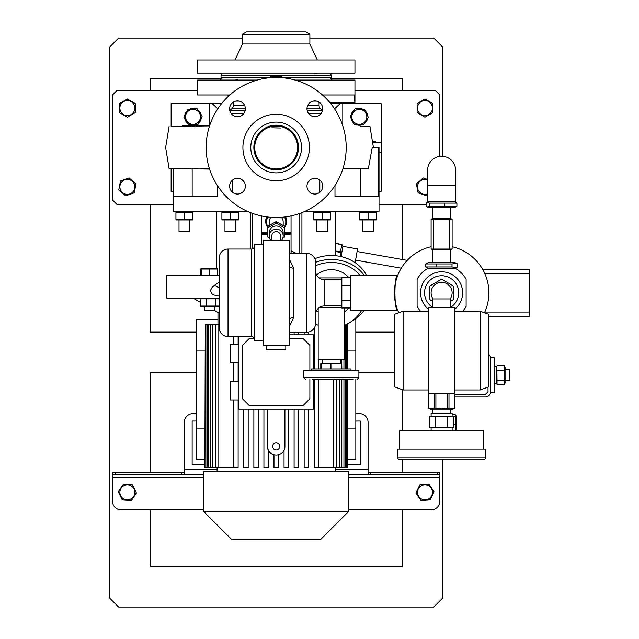 <?xml version="1.0" encoding="UTF-8"?>
<svg xmlns="http://www.w3.org/2000/svg" width="639" height="639" viewBox="0 0 639 639"><rect width="100%" height="100%" fill="white"/><g stroke="black" fill="none" stroke-linecap="round" stroke-linejoin="round"><path stroke-width="0.96" d="M457.54 266.958L456.518 267.549L452.005 266.958L425.686 266.958L425.686 263.939L452.005 263.939L456.518 263.348L457.54 263.939L457.54 266.958M456.518 263.348L454.912 262.605L428.306 262.605L425.686 263.939M452.005 266.958L452.005 263.939M436.078 266.958L436.078 263.939M425.686 266.958L428.306 268.292M426.333 203.106L427.347 202.212L429.384 203.106L456.893 203.106L456.893 206.117L429.384 206.117L427.347 207.012L426.333 206.117L426.333 203.106M427.347 207.012L428.306 207.459L454.912 207.459L456.893 206.117M429.384 203.106L429.384 206.117M444.664 203.106L444.664 206.117M456.893 203.106L454.912 201.764M455.615 185.134L455.615 170.254A14.002 14.002 0 0 0 441.613 156.251A14.002 14.002 0 0 0 427.603 170.254L427.603 201.764L455.615 201.764L455.615 185.134L427.603 185.134M432.859 307.455A17.069 17.069 0 0 1 441.613 275.736A17.069 17.069 0 0 1 450.367 307.455A17.069 17.069 0 0 0 441.613 275.736M433.082 298.932A10.504 10.504 0 0 1 441.613 282.294A10.504 10.504 0 0 1 450.144 298.932M432.859 301.392L430.247 299.883A13.395 13.395 0 0 1 429.791 299.108L429.791 286.496A13.395 13.395 0 0 1 430.247 285.721L441.158 279.419A13.395 13.395 0 0 1 442.06 279.419L452.979 285.721A13.395 13.395 0 0 1 453.426 286.496L453.426 299.108A13.395 13.395 0 0 1 452.979 299.883L450.367 301.392M441.158 279.419L440.662 279.706M425.598 298.725A17.069 17.069 0 0 1 435.686 276.791M254.29 246.406A2.628 2.628 0 0 1 251.662 249.034L228.027 249.034L228.027 336.569A8.754 8.754 0 0 1 219.273 327.815L219.273 257.789A8.754 8.754 0 0 1 228.027 249.034M251.662 249.034L251.662 336.569A2.628 2.628 0 0 1 254.29 339.197A2.628 2.628 0 0 0 251.662 336.569L228.027 336.569A8.754 8.754 0 0 1 219.273 327.815L219.273 257.789M285.801 345.324L285.801 349.701L266.543 349.701L266.543 345.324M315.562 262.166L315.562 323.438A8.754 8.754 0 0 1 306.808 332.192L306.808 253.411A8.754 8.754 0 0 1 315.562 262.166L315.562 323.438A8.754 8.754 0 0 1 306.808 332.192L289.299 332.192M315.562 323.438L315.562 314.684A8.754 8.754 0 0 1 324.316 305.929L341.825 305.929M315.562 270.92A8.754 8.754 0 0 0 324.316 279.674L324.316 305.929A8.754 8.754 0 0 0 315.562 314.684M341.825 279.674L324.316 279.674M263.044 244.657L254.29 244.657L254.29 340.946L263.044 340.946M306.808 253.411L289.299 253.411M289.299 259.051L293.676 268.148A4.377 2.74 0 0 1 289.299 265.417M293.676 268.148L293.676 317.455L289.299 326.561M289.299 345.324L263.044 345.324L263.044 240.28L289.299 240.28L289.299 345.324M350.571 277.638L341.825 277.638L341.825 307.966L350.571 307.966M350.571 285.218L341.825 285.218M341.825 300.386L350.571 300.386M293.676 317.455A4.377 2.74 0 0 0 289.299 320.187M312.303 379.462L353.199 379.462M351.011 370.708L351.011 368.959L311.624 368.959L311.624 370.708M358.894 377.713L358.894 370.708L303.741 370.708L303.741 377.713L358.894 377.713L357.137 379.462M331.809 368.959L331.809 363.703L330.683 363.703L330.683 368.959M341.785 368.959L341.785 363.703L341.857 368.959M341.793 359.326L341.218 368.959M321.337 368.959L321.337 363.703L320.778 363.703L320.778 368.959M321.337 363.703L330.683 363.703M331.809 363.703L341.218 363.703M432.859 307.686L432.859 298.932L450.367 298.932L450.367 307.686M403.097 389.966L394.343 386.779L394.343 314.372L403.097 311.185L403.097 389.966L428.481 389.966M480.129 311.185L488.875 314.372L488.875 386.779L480.129 389.966L480.129 311.185L454.744 311.185M454.744 307.686L428.481 307.686L428.481 393.464L454.744 393.464L454.744 307.686M403.097 459.553L480.129 459.553L403.097 459.553M483.627 459.553L399.591 459.553A1.749 1.749 0 0 1 397.841 457.804L485.376 457.804A1.749 1.749 0 0 1 483.627 459.553M432.859 409.224L432.859 413.161M450.367 409.224L450.367 413.161M452.116 416.66L452.116 413.161L431.109 413.161L431.109 416.66M431.109 427.164L431.109 430.67M452.116 427.164L452.116 430.67M483.627 449.049L483.627 430.67L399.591 430.67L399.591 449.049M485.376 457.804L485.376 449.049L397.841 449.049L397.841 457.804M450.711 427.164L429.48 427.164L429.48 416.66L453.738 416.66L453.738 427.164L450.711 427.164M435.542 416.66L435.542 427.164M447.675 427.164L447.675 416.66M366.498 275.297A38.516 33.356 180 0 0 331.314 255.504A38.516 33.356 180 0 0 314.851 258.707M364.102 275.297A38.516 33.356 180 0 0 331.314 259.45A38.516 33.356 180 0 0 315.562 262.365M315.562 265.72A35.017 30.321 0 0 1 331.314 262.477A35.017 30.321 0 0 1 359.909 275.297M348.822 277.638A23.156 23.156 0 0 0 316.553 274.962M316.553 310.642A23.156 23.156 0 0 0 318.19 311.88M344.445 311.88A23.156 23.156 0 0 0 348.822 307.966M352.616 320.594A38.516 33.356 180 0 0 364.102 310.306M267.853 226.909A10.064 9.849 0 0 1 267.174 216.941M285.162 216.941A10.064 9.849 0 0 1 284.483 226.909M266.104 221.23A10.064 9.849 0 0 1 267.046 216.925M285.29 216.925A10.064 9.849 0 0 1 286.24 221.094A10.064 9.849 0 0 1 286.232 221.23M281.487 76.392L270.848 76.392M275.513 77.471L275.513 76.664L274.954 76.664L274.954 77.479M275.513 76.664L280.569 76.664L280.569 77.607M280.928 77.631L280.569 76.664M281.783 76.664L280.928 76.664L281.783 76.664L281.783 77.694M271.415 76.664L270.553 76.664L270.553 77.694M270.76 77.678L270.553 76.664M270.76 76.664L274.954 76.664M270.553 77.471L221.022 77.471L221.022 75.714L331.314 75.714L331.314 77.471L281.783 77.471M234.872 73.094L238.315 73.094M314.66 73.413L317.463 73.094M242.469 34.226L309.875 34.226L305.929 31.95L246.406 31.95L242.469 34.226L242.469 44.003L235.032 59.962M309.875 34.226L309.875 44.003L242.469 44.003M354.949 59.962L197.387 59.962L197.387 73.094L354.949 73.094L354.949 59.962M237.484 178.305A7.876 7.876 0 0 1 245.36 186.181A7.876 7.876 0 0 1 237.484 194.056A7.876 7.876 0 0 1 229.609 186.181A7.876 7.876 0 0 1 237.484 178.305M245.36 108.814A7.876 7.876 0 0 1 237.484 116.689A7.876 7.876 0 0 1 229.609 108.814A7.876 7.876 0 0 1 237.484 100.93A7.876 7.876 0 0 1 245.36 108.814M314.859 116.689A7.876 7.876 0 0 1 306.976 108.814A7.876 7.876 0 0 1 314.859 100.93A7.876 7.876 0 0 1 322.735 108.814A7.876 7.876 0 0 1 314.859 116.689M306.976 186.181A7.876 7.876 0 0 1 314.859 178.305A7.876 7.876 0 0 1 322.735 186.181A7.876 7.876 0 0 1 314.859 194.056A7.876 7.876 0 0 1 306.976 186.181M276.168 125.172A22.325 22.325 0 0 1 298.493 147.497A22.325 22.325 0 0 1 276.168 169.814A22.325 22.325 0 0 1 253.851 147.497A22.325 22.325 0 0 1 276.168 125.172M276.168 122.113A25.384 25.384 0 0 1 301.552 147.497A25.384 25.384 0 0 1 276.168 172.881A25.384 25.384 0 0 1 250.784 147.497A25.384 25.384 0 0 1 276.168 122.113M276.168 114.229A33.26 33.26 0 0 1 309.436 147.497A33.26 33.26 0 0 1 276.168 180.757A33.26 33.26 0 0 1 242.908 147.497A33.26 33.26 0 0 1 276.168 114.229M276.168 77.471A70.026 70.026 0 0 1 346.194 147.497A70.026 70.026 0 0 1 276.168 217.524A70.026 70.026 0 0 1 206.141 147.497A70.026 70.026 0 0 1 276.168 77.471M276.168 168.944A21.446 21.446 0 0 1 254.721 147.497A21.446 21.446 0 0 1 276.168 126.051A21.446 21.446 0 0 1 297.614 147.497A21.446 21.446 0 0 1 276.168 168.944M395.573 303.525L396.659 307.415M396.004 280.377L396.46 278.812M397.186 276.655L396.931 277.374M397.706 275.297L350.571 275.297L350.571 310.306L397.706 310.306C394.023 311.417 394.031 274.187 397.706 275.297L395.661 281.711M431.109 246.718A47.27 47.27 0 0 0 398.76 312.759A47.27 47.27 0 0 1 431.109 246.718M484.458 312.759A47.27 47.27 0 0 0 452.116 246.718M407.235 260.361L357.097 251.518M401.252 268.188L355.58 260.137M355.132 262.653L357.552 248.93L342.895 246.35L342.368 244.881M341.09 256.598L342.895 246.35M340.347 256.439L340.395 252.397L341.657 245.256M335.691 243.355L341.801 244.433M341.761 244.649L335.691 243.579M340.395 252.397L335.691 251.566M335.691 251.031L340.483 251.878M284.483 233.275L291.049 233.275M291.049 234.154L284.483 234.154M267.853 234.154L261.287 234.154M266.679 216.877A10.504 10.272 180 0 0 267.853 227.548M284.483 227.548A10.504 10.272 180 0 0 285.665 216.877M261.287 232.404L267.853 232.404M284.483 232.404L291.049 232.404M284.483 227.364A10.504 10.272 180 0 0 286.671 221.182M265.664 221.182A10.504 10.272 180 0 0 267.853 227.364M173.321 168.504L173.321 211.397L247.525 211.397M304.819 211.397L379.023 211.397L379.023 147.497L372.21 147.497L368.376 168.504L342.975 168.504M361.826 219.792L359.765 219.353L376.395 219.353L376.395 212.188L359.765 212.188L361.85 211.749M366.722 211.868L366.019 211.749M365.843 211.725L363.934 211.589M334.988 185.494L334.988 196.516L378.647 196.516L378.647 147.497M319.827 192.291L319.827 180.07M232.508 192.291L232.508 180.07M173.688 168.504L173.688 196.516L217.348 196.516L217.348 185.494M238.531 212.188L238.531 219.353L221.901 219.353L221.901 212.188L238.531 212.188L236.47 211.749M322.128 212.188L330.443 212.188L330.443 219.353L322.128 219.353L322.128 212.188L313.813 212.188L313.813 219.353L322.128 219.353M328.254 211.733L326.281 211.589M175.941 212.188L192.579 212.188L192.579 219.353L175.941 219.353L175.941 212.188M184.256 219.353L184.256 212.188M192.579 219.952L175.941 219.952M177.299 219.672L178.009 219.792M178.177 219.816L180.094 219.952M182.179 211.749L180.11 211.589M179.008 220.151L179.008 231.526L189.511 231.526L189.511 220.151M192.155 168.504L192.163 196.516L217.348 196.516M334.988 196.516L360.18 196.516L360.18 168.504M330.443 219.952L313.813 219.952M324.316 219.816L326.281 219.952M315.993 219.816L317.966 219.952M319.939 211.733L317.966 211.589M316.872 220.151L316.872 231.526L327.376 231.526L327.376 220.151M230.216 219.353L230.216 212.188M238.531 219.952L221.901 219.952M231.574 219.672L232.276 219.792M232.452 219.816L234.361 219.952M236.446 211.749L234.385 211.589M224.96 220.151L224.96 231.526L235.464 231.526L235.464 220.151M261.287 215.926L261.287 244.657M296.232 253.411L291.049 250.784L291.049 253.411M335.691 255.728L335.691 211.397M291.049 215.926L291.049 250.784M299.803 213.41L299.803 253.411M216.645 268.292L216.645 211.397M252.533 213.41L252.533 248.883M219.273 298.054L166.755 298.054L166.755 275.297L219.273 275.297M201.732 298.054L200.175 298.844L219.089 298.844L217.532 298.054M354.405 319.5L355.827 319.5L355.827 370.708M347.48 350.14L355.827 350.14M347.48 428.921L355.827 428.921L355.827 459.553L347.48 459.553M355.827 379.462L355.827 428.921M314.212 467.732L314.212 379.462L314.212 467.732L333.526 467.732L333.526 379.462M314.212 368.959L314.212 328.103L314.212 368.959M304.156 467.732L304.156 409.224L304.156 467.732L308.533 467.732L308.533 409.224M294.1 467.732L294.1 409.224L294.1 467.732L298.477 467.732L298.477 409.224M284.043 467.732L284.043 450.255L284.043 467.732L288.421 467.732L288.421 409.224M281.711 453.203L283.029 451.861M347.48 464.809L360.204 464.809L360.204 421.037L355.827 421.037M263.923 467.732L263.923 409.224L263.923 467.732L268.3 467.732L268.3 450.255L267.414 446.421A8.754 8.754 0 0 0 276.168 455.176A8.754 8.754 0 0 0 284.922 446.421L284.698 448.386M268.3 450.255L270.632 453.203M276.168 449.928A3.499 3.499 0 0 0 279.674 446.421A3.499 3.499 0 0 0 276.168 442.923A3.499 3.499 0 0 0 272.669 446.421A3.499 3.499 0 0 0 276.168 449.928M284.922 446.421L284.922 409.224M267.414 409.224L267.414 446.421M333.526 467.732L336.521 467.732L336.521 379.462M341.793 379.462L341.793 467.732L336.521 467.732M339.748 379.462L339.748 467.732M345.22 379.462L345.22 467.732L341.793 467.732M345.22 368.959L345.22 324.939M343.934 359.326L343.934 368.959M343.934 379.462L343.934 467.732M347.48 379.462L347.48 467.732L345.22 467.732M347.073 467.732L347.073 379.462M347.073 368.959L347.073 324.716L346.45 324.716L346.45 368.959M346.45 379.462L346.45 467.732M345.731 324.716L346.45 324.716M316.904 324.716L315.466 324.716M318.589 359.326L318.589 368.959M318.589 379.462L318.589 467.732M308.533 332.024L308.533 334.82M304.156 334.82L304.156 332.192L304.156 334.82M278.356 454.904L278.356 467.732L273.979 467.732L273.979 454.904M347.48 368.959L347.48 324.716L347.073 324.716M276.168 471.231L348.822 471.231L348.822 511.312L203.514 511.312L203.514 471.231L276.168 471.231M203.514 511.312L231.853 539.651L320.482 539.651L348.822 511.312M217.963 324.716L217.963 312.455L219.273 312.455M205.263 324.716L204.863 467.732L205.263 324.716L205.886 324.716L205.886 467.732L205.263 467.732M219.273 324.716L205.886 324.716M204.863 350.14L196.516 350.14L196.516 459.553L204.863 459.553M204.863 428.921L196.516 428.921M217.963 319.5L196.516 319.5L196.516 350.14M204.863 464.809L192.139 464.809L192.139 421.037L196.516 421.037M208.41 324.716L208.41 467.732L207.116 467.732L207.116 324.716M212.595 324.716L212.595 467.732L210.55 467.732L210.55 324.716M218.81 324.716L218.81 467.732L215.822 467.732L215.822 324.716M294.1 334.82L294.1 332.192L294.1 334.82M298.477 332.192L298.477 334.82M233.746 336.569L233.746 344.117L233.746 336.569M233.746 362.72L233.746 381.323L233.746 362.72M233.746 399.918L233.746 467.732L233.746 399.918M238.123 399.918L238.123 467.732L218.81 467.732M238.123 381.323L238.123 362.72M238.123 344.117L238.123 336.569M215.822 467.732L212.595 467.732M210.55 467.732L208.41 467.732M207.116 467.732L205.886 467.732M253.867 467.732L253.867 409.224L253.867 467.732L258.244 467.732L258.244 409.224M243.81 467.732L243.81 409.224L243.81 467.732L248.188 467.732L248.188 409.224M238.97 336.569L238.97 409.224L313.374 409.224L313.374 379.462M238.97 344.117L230.216 344.117L230.216 362.72L238.97 362.72M238.97 381.323L230.216 381.323L230.216 399.918L238.97 399.918M289.299 334.82L313.374 334.82L313.374 368.959M309.875 370.708L309.875 345.324L302.87 338.319L289.299 338.319M254.138 338.319L249.474 338.319L242.469 345.324L242.469 398.72L249.474 405.725L302.87 405.725L309.875 398.72L309.875 379.462M368.08 472.245L370.78 472.245L370.78 474.873L368.08 474.873L368.08 422.355A8.754 8.754 0 0 0 359.326 413.601L355.827 413.601M196.516 413.601L193.01 413.601A8.754 8.754 0 0 0 184.256 422.355L184.256 474.873L112.48 474.873L112.48 472.245L115.18 472.245L115.18 474.873M181.556 474.873L181.556 472.245L184.256 472.245M181.556 472.245L115.18 472.245M370.78 472.245L439.856 472.245L439.856 474.873L437.156 474.873L437.156 472.245M370.78 474.873L437.156 474.873M439.856 474.873L439.856 501.136A8.754 8.754 0 0 1 431.109 509.89L348.822 509.89M150.125 509.89L150.125 566.785L402.219 566.785L402.219 509.89M150.125 472.245L150.125 372.457L196.516 372.457L150.125 372.457M358.894 372.457L394.343 372.457L358.894 372.457M402.219 472.245L402.219 459.553M402.219 430.67L402.219 389.646M402.219 259.474L402.219 204.392M150.125 204.392L150.125 332.192L196.516 332.192M355.827 332.192L394.343 332.192M150.125 90.594L150.125 78.341L221.901 78.341M330.443 78.341L402.219 78.341L402.219 90.594M242.469 38.076L118.606 38.076L109.852 46.831L109.852 598.296L118.606 607.05L433.729 607.05L442.484 598.296L442.484 459.553M442.484 156.275L442.484 46.831L433.729 38.076L309.875 38.076M394.343 331.889L355.827 331.889M196.516 331.889L150.125 331.889M112.48 474.873L112.48 501.136A8.754 8.754 0 0 0 121.234 509.89L203.514 509.89M368.08 474.873L348.822 474.873L368.08 474.873M203.514 474.873L184.256 474.873L203.514 474.873M136.371 492.885L131.059 500.537M122.56 499.938L131.346 500.561L136.434 493.012L132.449 484.841L123.662 484.226M118.287 491.742L123.375 484.202L118.287 491.742L122.273 499.922M430.127 499.794L420.829 500.321M419.831 484.969L429.128 484.442M430.063 499.922L434.057 491.742L428.969 484.202L419.887 484.841L415.901 493.012L420.989 500.561L430.063 499.922M431.708 495.656A7.484 7.484 0 0 1 421.7 499.107A7.484 7.484 0 0 1 418.249 489.099A7.484 7.484 0 0 1 428.258 485.656A7.484 7.484 0 0 1 431.708 495.656M134.086 489.099A7.484 7.484 0 0 1 130.644 499.107A7.484 7.484 0 0 1 120.635 495.656A7.484 7.484 0 0 1 124.086 485.656A7.484 7.484 0 0 1 134.086 489.099M222.771 77.471L220.151 80.091M234.872 80.091L237.684 79.771M314.029 80.091L317.463 80.091M329.564 77.471L332.192 80.091M229.848 94.971L197.387 94.971L197.387 80.091L257.174 80.091M295.17 80.091L354.949 80.091L354.949 102.855L330.123 102.855M322.487 94.971L354.294 94.971L354.877 102.288M320.011 102.855L319.061 102.855L318.869 102.032M324.125 94.971L322.679 95.139M307.694 105.523L319.061 105.523L319.061 102.855M245.36 108.878L231.717 108.878A4.377 4.377 0 0 0 233.275 105.523L233.275 102.152M354.797 101.593L354.685 100.65M354.294 94.971L328.925 94.971L354.294 94.971M319.061 105.523A4.377 4.377 0 0 0 320.626 108.878L322.312 110.291A4.377 4.377 0 0 1 322.551 110.507M231.717 108.878L230.024 110.291A4.377 4.377 0 0 0 229.792 110.507M171.132 168.504L171.132 191.261L173.321 191.261M171.132 126.49L171.132 103.726L221.509 103.726M199.672 111.729A8.403 8.403 0 0 1 199.839 111.961L199.408 112.24M209.56 125.611L209.56 103.726M199.807 112.855L200.239 112.576A8.403 8.403 0 0 1 201.205 114.996M201.365 117.808A8.403 8.403 0 0 1 198.721 123.023M196.365 124.565A8.403 8.403 0 0 1 190.526 124.885M188.018 123.615A8.403 8.403 0 0 1 184.815 118.718M184.663 115.907A8.403 8.403 0 0 1 187.307 110.691M197.986 124.477L202.1 116.354L197.124 108.742L188.034 109.245L183.928 117.36L188.904 124.972L197.986 124.477M199.28 112.768A7.484 7.484 0 0 1 197.108 123.127A7.484 7.484 0 0 1 186.748 120.955A7.484 7.484 0 0 1 188.92 110.595A7.484 7.484 0 0 1 199.28 112.768M217.795 108.814L212.292 103.726M229.617 109.245L230.407 109.972M342.784 125.891L342.784 103.726L381.211 103.726L381.211 191.261L379.023 191.261M351.953 112.823A8.403 8.403 0 0 1 352.097 112.576L352.528 112.855M350.979 117.808A8.403 8.403 0 0 0 353.623 123.023M352.097 112.576L351.722 113.279A8.403 8.403 0 0 0 351.13 114.996M367.681 115.907A8.403 8.403 0 0 0 365.037 110.691M364.326 123.615A8.403 8.403 0 0 0 367.521 118.718M355.971 124.565A8.403 8.403 0 0 0 361.818 124.885M355.22 108.742L350.244 116.354L354.349 124.477L363.439 124.972L368.407 117.36L364.302 109.245L355.22 108.742M353.063 112.768A7.484 7.484 0 0 1 363.423 110.595A7.484 7.484 0 0 1 365.596 120.955A7.484 7.484 0 0 1 355.236 123.127A7.484 7.484 0 0 1 353.063 112.768M356.842 108.83L362.68 109.149A8.403 8.403 0 0 0 356.842 108.83M330.834 103.726L342.784 103.726M322.719 109.245L321.936 109.972M334.54 108.814L340.044 103.726M381.211 152.306L379.023 152.306M381.211 142.681L373.248 142.681M373.176 141.802L375.852 141.802L375.852 142.681M209.368 168.504L201.876 168.504M271.791 127.8L280.545 128.008L271.791 127.8M310.227 179.807L307.846 182.578M308.477 113.438L311.249 115.819M242.109 115.188L244.489 112.416M243.866 181.556L241.087 179.176M369.957 126.49L360.444 126.49M209.552 169.087L169.231 168.504M169.878 168.504L170.964 168.504M209.552 125.899L171.5 126.49M197.611 126.49L199.072 126.49M193.857 126.49L193.865 125.611L182.482 125.611L182.482 126.49M185.102 126.49L185.11 125.611M209.648 125.611L197.363 125.611L197.363 126.49M193.865 125.611L196.053 125.611L194.735 125.611L194.735 126.49M197.363 125.611L196.053 125.611L196.053 126.49M193.162 125.611L192.547 125.611L192.547 126.49M197.866 125.611L197.866 126.49M199.176 125.611L199.176 126.49M261.287 233.275L267.853 233.275M199.839 111.961L198.969 111.577M189.663 109.149A8.403 8.403 0 0 1 195.502 108.83M198.01 110.1A8.403 8.403 0 0 1 199.344 111.33M319.061 277.925L341.825 277.925M341.825 307.686L319.061 307.686M344.445 307.966L344.445 359.326L318.19 359.326L318.19 308.437M462.748 311.185A28.012 28.012 0 0 0 466.119 306.361L466.119 279.243A28.012 28.012 0 0 0 455.168 268.292L428.05 268.292A28.012 28.012 0 0 0 417.099 279.243L417.099 306.361A28.012 28.012 0 0 0 420.478 311.185M454.744 309.204A21.007 21.007 0 0 0 441.613 271.791A21.007 21.007 0 0 0 428.481 309.204M433.729 219.273L431.109 219.273L431.109 249.034L449.489 249.034L449.489 219.273L433.729 219.273L433.729 249.034M449.489 249.034L452.116 249.034L452.116 219.273L449.489 219.273M454.744 396.971L485.376 396.971A5.256 5.256 0 0 0 490.632 391.715L490.632 358.455A5.256 5.256 0 0 0 488.875 354.541M490.632 358.455L490.632 357.576L494.131 357.576L494.131 392.594L490.632 392.594L490.632 391.715M497.046 384.55L496.87 366.027M497.11 380.341L504.283 380.341L504.283 384.67L497.11 384.67L496.319 382.985M497.11 370.756L504.283 370.756L504.283 380.341M505.074 382.969L505.074 367.185L504.283 365.5L504.283 370.756M504.411 384.398L505.074 382.985M497.11 365.5L504.283 365.5M505.074 369.829L509.89 369.829L509.89 380.333L505.074 380.333M494.131 366.682L496.319 366.682L496.319 383.488L494.131 383.488M484.777 312.056L529.148 312.056L529.148 273.548L484.777 273.548M529.148 312.056L529.148 316.433L488.875 316.433M482.549 269.171L529.148 269.171L529.148 273.548M454.744 394.343L485.376 394.343L488.004 391.715L488.004 387.098M497.046 365.62L504.411 365.756M504.315 384.598L497.078 384.598M200.534 275.297L200.534 269.043L201.756 268.604M284.706 217.004A9.625 9.417 0 0 1 285.793 221.637M266.543 221.637A9.625 9.417 0 0 1 267.637 217.004M284.411 217.036A9.625 9.417 0 0 1 284.483 226.661M267.853 226.661A9.625 9.417 0 0 1 267.933 217.036M281.376 217.332A7.005 6.853 0 0 1 283.173 221.909L283.173 225.439M269.171 225.439L269.171 221.909A7.005 6.853 0 0 1 270.968 217.332M269.602 238.299L268.116 237.381A9.457 9.25 0 0 1 267.853 236.933L267.853 228.139A9.457 9.25 0 0 1 268.116 227.692L275.904 223.291L275.904 221.693A9.457 9.25 0 0 1 276.431 221.693L276.431 223.291L284.219 227.692A9.457 9.25 0 0 1 284.483 228.139L284.483 236.933A9.457 9.25 0 0 1 284.219 237.381L282.742 238.299M284.219 227.692L284.219 226.094L276.431 221.693M284.219 226.094A9.457 9.25 0 0 1 284.483 226.541L284.483 228.139M275.904 223.291A9.457 9.25 0 0 1 276.431 223.291M270.768 240.28A7.005 6.853 0 0 1 269.171 235.927L269.171 232.828A7.005 6.853 0 0 1 276.168 225.982A7.005 6.853 0 0 1 283.173 232.828L283.173 235.927A7.005 6.853 0 0 1 281.575 240.28M269.171 235.927A7.005 6.853 0 0 1 276.168 229.074A7.005 6.853 0 0 1 283.173 235.927M267.853 228.139L267.853 226.541A9.457 9.25 0 0 1 268.116 226.094L268.116 227.692M275.904 221.693L268.116 226.094M280.545 240.28L280.545 235.927A4.377 4.281 180 0 0 276.168 231.645A4.377 4.281 180 0 0 271.791 235.927L271.791 240.28M448.985 393.464L448.985 408.209L454.704 408.209L454.704 393.464M429.855 408.744L428.513 408.209L430.231 409.224L452.987 409.224L454.744 408.209L454.744 393.464M453.482 408.712L450.663 408.832M435.886 393.464L435.886 408.209L441.613 408.968L448.985 408.209M447.332 408.209L447.332 393.464M432.555 408.832L429.967 408.776M428.513 393.464L428.513 408.209L434.24 408.209L434.24 393.464M434.24 408.209L435.886 408.209M428.481 393.464L428.513 408.209M215.806 298.844L215.806 306.017L219.089 306.017L218.482 306.369L217.532 306.808L201.852 306.808M219.089 306.017L219.089 298.844M215.806 306.017L200.175 306.017L201.732 306.808M204.384 306.808L204.384 310.306L214.888 310.306L214.888 306.808M200.175 306.017L200.175 298.844M206.349 306.017L206.349 298.844M354.333 110.1A8.403 8.403 0 0 0 352.504 111.961L352.936 112.24M453.738 424.671L455.303 424.671L455.583 430.67M456.054 430.614L456.054 415.837M452.116 414.727L455.303 414.727L455.871 415.446L455.303 416.173L455.303 424.671M452.116 416.173L455.303 416.173M455.303 414.727L455.871 415.446M361.85 219.8L363.911 219.952M376.395 219.952L359.765 219.952M362.832 220.151L362.832 231.526L373.336 231.526L373.336 220.151M359.765 219.353L359.765 212.188M368.08 219.353L368.08 212.188M439.856 156.355L439.856 94.971L435.486 90.594L354.949 90.594M197.387 90.594L116.857 90.594L112.48 94.971L112.48 200.015L116.857 204.392L173.321 204.392M426.333 204.392L379.023 204.392M425.231 117.057L432.611 112.799M417.099 103.702L417.099 112.656L424.727 117.057M432.859 112.656L432.859 103.702M128.806 178.049L120.483 180.933L118.766 189.871L125.428 195.63M129.078 177.954L135.955 183.904L129.078 177.954M127.113 99.149L135.244 103.558L127.361 99.005L119.485 103.558L119.485 112.656L127.361 117.201L135.244 112.656L135.244 103.558M418.098 192.834L417.243 188.369L418.098 192.834L426.421 195.726M427.603 193.897A7.484 7.484 0 0 1 420.15 181.164A7.484 7.484 0 0 1 427.603 179.878M426.692 195.822L427.603 195.031M427.603 179.455L423.266 177.954L416.388 183.904L417.243 188.369M432.459 108.103A7.484 7.484 0 0 1 424.975 115.587A7.484 7.484 0 0 1 417.491 108.103A7.484 7.484 0 0 1 424.975 100.619A7.484 7.484 0 0 1 432.459 108.103M432.859 103.558L424.975 99.005L417.099 103.558M125.651 195.822L134.246 192.834L135.955 183.904M134.709 188.297A7.484 7.484 0 0 1 125.955 194.232A7.484 7.484 0 0 1 120.012 185.478A7.484 7.484 0 0 1 128.774 179.535A7.484 7.484 0 0 1 134.709 188.297M134.845 108.103A7.484 7.484 0 0 1 127.361 115.587A7.484 7.484 0 0 1 119.876 108.103A7.484 7.484 0 0 1 127.361 100.619A7.484 7.484 0 0 1 134.845 108.103M217.508 268.476L201.756 268.476L201.756 269.043L217.508 269.043L217.508 268.476L217.508 275.297M201.756 275.297L201.756 269.043M209.632 275.297L209.632 269.043M301.92 253.411L301.92 212.619M250.424 249.034L250.424 212.619M368.08 469.625L335.259 469.625M217.084 469.625L184.256 469.625M439.856 477.501L348.822 477.501M203.514 477.501L112.48 477.501M233.275 105.523L244.649 105.523M316.481 101.106L313.23 101.106M239.114 101.106L235.855 101.106M320.626 108.878L306.976 108.878M230.024 110.291L245.224 110.291M307.119 110.291L322.312 110.291M321.074 113.646L308.637 113.646M243.707 113.646L231.27 113.646M374.542 141.802L374.542 142.681M432.435 207.459L432.435 218.394L450.783 218.394L451.661 219.273M451.661 249.034L450.783 249.913L432.435 249.913L432.435 262.605M219.273 296.176L213.61 294.938L211.749 293.676L210.439 290.457L212.683 286.464A4.377 4.321 57 0 1 218.203 287.167M454.912 268.292L456.518 267.549M428.306 201.764L427.347 202.212M340.507 359.326L340.507 363.703M322.128 359.326L322.128 363.703M303.741 377.713L305.498 379.462M454.744 389.966L480.129 389.966M403.097 311.185L428.481 311.185M315.538 324.061A35.017 35.017 0 0 0 318.19 325.259M344.445 325.259A35.017 35.017 0 0 0 361.642 310.306M309.875 44.003L317.311 59.962M329.564 75.714L332.192 73.094M222.771 75.714L220.151 73.094M375.98 211.397L376.395 211.589M238.115 211.397L238.531 211.589M330.028 211.397L330.443 211.589M176.356 211.397L175.941 211.589M192.163 211.397L192.579 211.589M314.228 211.397L313.813 211.589M222.316 211.397L221.901 211.589M335.259 471.231L335.259 467.732M217.963 312.455L214.241 310.306M200.175 302.191L193.01 298.054M217.084 471.231L217.084 467.732M229.377 95.395L227.149 94.971M262.941 130.612L262.158 131.259M262.941 164.375L262.158 163.728M369.965 126.49L373.424 147.497M169.087 126.49L165.629 147.497L169.087 168.504M190.534 125.611L190.534 126.49M450.783 207.459L450.783 218.394M450.783 249.913L450.783 262.605M432.435 218.394L431.565 219.273M432.435 249.913L431.565 249.034M496.319 367.185L496.982 365.772M201.756 268.476L200.534 269.043M285.801 221.909L285.801 221.366M212.683 286.464L219.273 282.19M219.273 287.342L217.068 286.903M266.543 221.909L266.543 221.366M456.054 415.741L455.823 415.246M360.18 211.397L359.765 211.589"/></g></svg>

